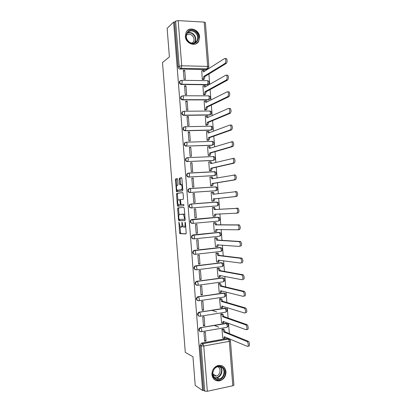<?xml version="1.0" encoding="UTF-8"?>
<svg xmlns="http://www.w3.org/2000/svg" width="412" height="412" viewBox="0 0 412 412"><rect width="100%" height="100%" fill="white"/><g stroke="black" fill="none" stroke-linecap="round" stroke-linejoin="round"><path stroke-width="0.62" d="M178.932 222.217L179.534 232.734L179.931 233.671L185.936 233.913L186.203 232.971L185.4 222.804L185.112 222.14L185.029 224.123C185.106 225.977 184.823 226.991 184.179 227.167L183.355 227.033L182.047 222.207L181.898 224.133C181.975 225.961 181.702 226.96 181.079 227.136L180.281 227.007L178.932 222.217M180.446 80.603L179.57 81.303C179.019 82.987 179.601 84.043 181.316 84.47L207.076 84.754L208.075 84.414M181.78 96.006L180.811 96.717C180.219 98.416 180.796 99.483 182.531 99.905L208.266 99.9L209.553 99.24M182.882 111.482L182.053 112.126C181.419 113.846 181.986 114.917 183.747 115.339L209.461 115.046L210.712 114.412M184.2 126.886L183.299 127.535C182.619 129.275 183.175 130.352 184.962 130.774L210.65 130.192L211.871 129.584M214.23 175.641L189 177.011C187.125 176.578 186.61 175.46 187.45 173.663L188.974 173.128L189.566 174.868L189 177.011L188.603 177.093L214.662 175.553L215.301 173.447L214.358 171.66L188.778 173.04M189.505 188.572L188.32 189.154C187.414 190.972 187.918 192.095 189.819 192.533L215.636 190.761M211.923 374.596C212.777 379.328 215.419 381.399 219.843 380.806C223.917 379.349 225.961 376.321 225.987 371.717C225.07 366.814 222.31 364.774 217.69 365.604C213.849 367.174 211.923 370.172 211.923 374.596M185.307 36.333C185.57 43.584 195.582 47.287 198.672 41.385L199.635 36.998C199.408 29.726 189.206 25.961 186.167 32.136L185.307 36.333M177.644 179.493L177.248 178.623L175.63 178.968L175.383 179.967L176.527 191.76L182.552 190.885L182.815 189.875L181.924 178.592L181.512 177.706L179.483 178.144L179.23 179.158L179.601 183.927L179.884 184.772L181.342 184.736C182.341 186.724 182.362 188.382 181.414 189.711L177.217 190.236C176.248 188.305 176.218 186.672 177.129 185.343L177.768 185.225L178.015 184.226L177.644 179.493M202.601 390.514L195.221 385.447L192.965 356.761L185.292 352.389L162.503 62.506L169.394 56.933L167.138 28.304L173.627 22.099L202.601 390.514L203.518 390.318L204.713 391.132L201.159 345.967L202.843 343.639L228.336 339.04L229.896 339.673M177.902 207.875L177.654 208.827L178.514 219.781L178.911 220.703L184.885 220.585L185.153 219.622L184.262 208.338L183.85 207.406L177.902 207.875L178.793 207.808L178.54 208.76L179.029 214.946M177.381 205.351L176.516 194.397L176.763 193.424L182.681 192.553L183.093 193.46L183.474 198.29L183.211 199.29L180.765 199.573L180.513 200.551L181.053 204.584L183.793 204.419L183.819 205.727L177.773 206.247L177.381 205.351L178.267 205.279L178.211 204.548M207.329 68.845L205.882 69.613L180.106 69.041L181.182 68.274C180.044 68.124 179.369 67.45 179.158 66.239L175.615 21.151L178.175 20.61L204.192 22.099L205.382 22.583M229.814 339.591L229.757 338.906M229.34 333.586L228.526 323.271M228.114 318.038L227.295 307.64M226.888 302.49L226.064 292.01M225.668 286.948L224.834 276.38M224.442 271.405L223.603 260.755M223.222 255.862L222.372 245.125M221.996 240.325L221.146 229.499M220.77 224.782L219.915 213.88M219.55 209.245L218.684 198.29M218.319 193.65L217.464 182.753M217.093 178.03L216.238 167.22M215.862 162.41L215.018 151.688M214.631 146.79L213.792 136.156M213.401 131.176L212.571 120.628M212.175 115.561L211.351 105.096M210.944 99.946L210.125 89.569M209.713 84.336L208.905 74.047M208.482 68.727L208.436 68.124M173.627 22.099L174.559 22.155L175.615 21.151M201.659 343.057L227.053 338.489L228.413 339.081L202.91 343.68L201.288 343.165L202.91 343.68L203.77 346.018L207.329 391.266L204.713 391.132M233.928 385.091L232.821 385.75L207.329 391.266M218.767 327.205L214.451 325.49M223.268 329.095L221.934 329.224L222.789 337.969M206.026 340.971L205.325 332.082L203.961 332.319L204.661 341.213L206.026 340.971L204.584 340.291M204.81 325.568L204.11 316.684L202.745 316.9L203.446 325.794L204.81 325.568L203.384 324.975M222.073 313.892L220.734 314.011L221.599 322.756M216.784 311.997L212 310.365M203.6 310.164L202.9 301.28L201.535 301.486L202.235 310.38L203.6 310.164L202.179 309.664M220.873 298.69L219.539 298.798L220.415 307.543M202.39 294.765L201.689 285.882L200.32 286.067L201.02 294.961L202.39 294.765L200.974 294.353M219.678 283.487L218.339 283.59L219.236 292.335M201.174 279.367L200.479 270.483L199.109 270.653L199.81 279.547L201.174 279.367L199.768 279.048M218.484 268.284L217.145 268.382L218.066 277.122M199.964 263.968L199.269 255.085L197.894 255.244L198.594 264.133L199.964 263.968L198.563 263.737M217.284 253.086L215.945 253.174L216.635 261.944L216.908 261.914M198.754 248.57L198.054 239.691L196.684 239.83L197.384 248.724L198.754 248.57L197.358 248.431M216.089 237.889L214.75 237.966L215.44 246.737L215.775 246.7M197.544 233.177L196.843 224.293L195.473 224.422L196.169 233.31L197.544 233.177L196.158 233.13M214.894 222.691L213.55 222.758L214.245 231.534L214.724 231.487M196.333 217.783L195.633 208.899L194.258 209.013L194.958 217.902L196.333 217.783L194.953 217.824M213.699 207.499L212.355 207.555L213.045 216.326L214.271 216.218M194.423 193.511L193.048 193.604L193.748 202.493L195.123 202.39L194.423 193.511L193.053 193.697M212.051 192.291L211.16 192.352L211.85 201.123L213.184 200.974M193.213 178.118L191.838 178.2L192.533 187.084L193.908 186.997L193.213 178.118L191.853 178.396M210.419 177.124L209.96 177.155L210.65 185.92L211.989 185.781M192.002 162.73L190.622 162.792L191.322 171.68L192.698 171.608L192.002 162.73L190.648 163.095M209.095 161.937L208.766 161.952L209.456 170.722L210.79 170.589M190.792 147.342L189.412 147.388L190.112 156.277L191.487 156.22L190.792 147.342L189.443 147.8M207.833 146.744L207.571 146.754L208.261 155.525L209.595 155.396M189.582 131.953L188.202 131.989L188.897 140.873L190.277 140.832L189.582 131.953L188.243 132.504M206.603 131.552L207.061 140.322L208.4 140.209M188.372 116.57L186.986 116.586L187.687 125.475L189.067 125.444L188.372 116.57L187.038 117.209M205.382 116.359L205.866 125.13L207.205 125.021M187.161 101.187L185.776 101.187L186.476 110.071L187.857 110.061L187.161 101.187L185.833 101.913M204.172 101.167L204.671 109.932L206.01 109.834M185.951 85.804L184.566 85.789L185.266 94.672L186.646 94.678L185.951 85.804L184.633 86.623M202.962 85.974L203.477 94.739L204.815 94.647M184.741 70.421L183.355 70.395L184.056 79.274L185.436 79.295L184.741 70.421L183.428 71.333M201.756 70.782L202.277 79.547L203.621 79.465M185.529 142.3L184.55 142.943L186.574 142.186L212.314 141.383C214.106 142.001 214.492 143.082 213.457 144.622L211.845 145.338L186.569 146.075C184.751 145.652 184.21 144.56 184.937 142.799L186.574 142.186L187.125 143.834L186.569 146.075L212.273 145.204L212.901 143L212.314 141.383L211.969 141.311M186.863 157.719L185.802 158.347L187.774 157.657L213.488 156.565C215.322 157.193 215.697 158.28 214.616 159.83L213.04 160.489L187.784 161.54C185.941 161.113 185.41 160.011 186.193 158.234L187.774 157.657L188.346 159.351L187.784 161.54L213.468 160.376L214.101 158.223L213.164 156.488M192.25 223.422C190.277 222.964 189.814 221.81 190.859 219.957L191.935 219.462L217.505 217.212L219.153 217.582M193.388 238.872C191.431 238.347 191.013 237.178 192.136 235.355L193.151 234.907L218.695 232.368L220.41 232.801M194.474 254.322C192.579 253.694 192.229 252.505 193.424 250.754L194.366 250.352L219.89 247.524L221.661 248.024M195.566 269.772C193.728 269.041 193.444 267.831 194.716 266.152L221.084 262.681L222.907 263.242M196.668 285.212C194.886 284.383 194.67 283.162 196.014 281.551L222.279 277.843L224.149 278.461M197.775 300.652C196.05 299.73 195.901 298.494 197.322 296.949L223.469 292.999L225.385 293.679M198.888 316.092C197.219 315.077 197.137 313.831 198.636 312.353L224.664 308.161L226.61 308.892M200.016 331.526C198.399 330.424 198.378 329.167 199.959 327.756L225.858 323.327L227.841 324.105M202.802 343.618L202.364 343.701M184.55 142.943C183.819 144.7 184.365 145.791 186.173 146.214M185.802 158.347C185.019 160.124 185.549 161.226 187.388 161.653M188.202 173.143L187.058 173.751C186.219 175.548 186.734 176.66 188.603 177.093M214.245 171.768L213.926 171.752M215.584 186.94L215.115 186.904M216.748 202.019L217.696 203.899C217.742 205.088 217.526 205.758 217.052 205.912L191.436 207.947C191.868 207.792 192.059 207.112 192.007 205.902L191.374 204.069L189.587 204.558C188.614 206.391 189.098 207.53 191.034 207.978L191.436 207.947C189.494 207.499 189.01 206.361 189.983 204.522L191.122 203.981L216.748 202.019L217.886 202.359M216.882 202.117L216.31 202.055M219.112 232.378L218.695 232.368M220.744 247.658L219.89 247.524M222.032 262.856L221.084 262.681M223.314 278.054L222.279 277.843M224.586 293.251L223.469 292.999M225.853 308.454L224.664 308.161M227.115 323.657L225.858 323.327M174.559 22.155L178.092 67.017C178.298 68.222 178.968 68.897 180.106 69.041M203.518 390.318L199.985 345.369L201.288 343.165M228.578 339.081L227.053 338.489M181.151 227.13L181.97 227.053L182.712 225.925M184.257 227.156L185.086 227.084L185.688 226.476M179.941 226.579L180.729 233.547L186.095 233.795M183.86 207.406L178.793 207.808M179.375 219.39L179.797 220.626L185.003 220.523M178.885 218.746L179.163 219.395L184.406 219.261L184.591 218.587L183.505 214.333L179.586 214.374C178.968 214.585 178.7 215.594 178.777 217.402L178.885 218.746M184.767 214.703L184.066 214.122L183.16 214.199M179.586 214.374L184.066 214.122M177.871 200.258L177.407 194.335L176.516 194.397M182.815 192.605L177.654 193.362L177.407 194.335M181.162 204.625L183.762 204.398M178.288 199.861C177.366 201.154 177.402 202.786 178.396 204.754L180.044 204.728L180.296 203.755L179.756 199.743L178.288 199.861M181.053 204.584L178.679 204.857M179.756 199.743L180.544 199.635L179.647 199.702M178.267 205.279L178.617 206.175M178.36 190.282L177.52 190.339M182.758 189.201L182.32 189.654L178.417 190.277M182.418 184.859L181.089 184.622M181.702 177.809L180.389 178.092L180.132 179.107L180.75 184.674M177.072 190.081L177.392 191.678M177.428 178.726L176.521 178.921L176.274 179.915L176.733 185.74M223.088 329.023L224.123 329.446L225.024 331.835L223.865 332.036L222.969 329.646L221.939 329.224M222.614 337.897L223.567 338.309C224.056 338.406 224.277 337.866 224.236 336.702L247.313 346.363C248.688 347.074 248.436 342.295 247.056 341.522L223.865 332.036M225.024 331.835L248.297 341.291C249.677 342.063 249.93 346.837 248.549 346.132M225.4 337.052L224.72 338.098L223.937 338.242M221.883 313.826L222.949 314.207L223.809 316.39L222.66 316.73L221.79 314.392L220.734 314.011M221.419 322.689L222.367 323.044C222.851 323.111 223.072 322.56 223.031 321.391L246 329.708C247.349 330.331 247.133 325.65 245.779 324.877L222.66 316.73M223.819 316.54L247.02 324.666C248.379 325.439 248.59 330.11 247.241 329.487M224.2 321.679L223.52 322.848L222.696 322.987M220.672 298.628L221.769 298.968L222.614 301.244L221.455 301.419L220.616 299.143L219.539 298.808M220.219 307.481L221.162 307.785C221.646 307.821 221.867 307.254 221.826 306.08L244.687 313.053C245.954 312.1 245.892 310.499 244.501 308.238L221.455 301.419M222.614 301.244L245.743 308.042C247.133 310.298 247.195 311.899 245.928 312.847M222.995 306.301L222.32 307.604L221.455 307.738M216.073 379.37C208.796 376.789 214.292 363.307 221.244 366.577C228.413 369.173 223.072 382.521 216.073 379.37M220.847 366.938L217.459 366.804C212.19 368.107 211.135 377.104 216.068 378.772L219.184 378.958C224.592 377.861 225.848 368.688 220.847 366.938M217.732 366.726C221.496 368.22 220.435 375.172 216.305 376.027L213.854 375.883L213.107 375.476M214.281 379.519L215.692 380.322L219.514 380.559C226.245 379.225 227.841 367.813 221.625 365.635M213.045 375.27L214.034 374.678M189.572 42.539C182.161 38.213 187.779 26.378 194.855 31.297C202.153 35.607 196.689 47.354 189.572 42.539M194.479 31.863C191.353 30.21 188.851 30.725 186.976 33.413C185.56 36.853 186.43 39.799 189.587 42.266C192.651 43.868 195.113 43.384 196.982 40.809C198.486 37.379 197.652 34.392 194.479 31.863M186.332 35.319C187.857 34.021 189.572 33.918 191.487 35.005C193.964 36.972 194.618 39.289 193.449 41.967L192.301 43.198M196.303 43.657L198.337 41.581C200.222 37.327 199.192 33.619 195.247 30.467C192.08 28.67 189.278 28.892 186.847 31.137M219.452 283.435L220.595 283.729L221.414 285.949L220.25 286.113L219.436 283.889L218.339 283.605M219.024 292.278L219.962 292.525C220.446 292.535 220.662 291.948 220.621 290.774L243.379 296.398C244.625 295.409 244.573 293.808 243.224 291.598L220.25 286.113M221.414 285.949L244.465 291.413C245.82 293.622 245.871 295.224 244.615 296.213M221.795 290.923L221.12 292.355L220.214 292.484M218.226 268.243L219.416 268.49L220.209 270.658L219.045 270.808L218.257 268.639L217.145 268.403M217.83 277.075L218.762 277.266C219.241 277.245 219.457 276.648 219.416 275.468L242.065 279.743C243.296 278.718 243.26 277.122 241.947 274.953L219.045 270.808M220.209 270.658L243.188 274.789C244.507 276.952 244.543 278.548 243.307 279.573M220.585 275.551L219.92 277.111L218.973 277.235M216.975 253.056L218.236 253.251L219.004 255.368L217.84 255.502L217.078 253.385L215.95 253.2M216.63 261.872L217.562 262.006C218.036 261.96 218.252 261.342 218.211 260.163L240.752 263.093C241.973 262.032 241.942 260.435 240.67 258.309L217.84 255.502M219.004 255.368L241.911 258.159C243.188 260.281 243.219 261.877 241.993 262.938M219.38 260.178L218.72 261.867L217.727 261.986M215.682 237.868L217.057 238.012L217.799 240.078L216.635 240.196L215.898 238.131L214.75 238.002M215.435 246.67L216.357 246.752C216.836 246.675 217.047 246.041 217.006 244.857L239.439 246.443C240.644 245.341 240.629 243.75 239.387 241.669L216.635 240.196M217.799 240.078L240.634 241.53C241.875 243.61 241.89 245.202 240.685 246.309M218.169 244.8C218.2 245.949 217.984 246.556 217.521 246.623L216.48 246.737M214.214 222.701L215.878 222.774L216.599 224.787L215.435 224.895L214.719 222.882L213.555 222.799M214.24 231.472L215.157 231.498C215.631 231.389 215.842 230.746 215.8 229.556L238.131 229.798C239.315 228.655 239.31 227.064 238.105 225.024L215.435 224.895M216.599 224.787L239.351 224.906C240.562 226.945 240.567 228.531 239.377 229.675L238.239 229.788M215.8 229.556L216.964 229.443C217.006 230.627 216.794 231.276 216.321 231.384L215.234 231.487M215.394 209.497L214.23 209.595L213.534 207.627L212.36 207.607L214.436 207.447L215.394 209.497L238.074 208.276C239.243 210.275 239.243 211.866 238.064 213.045L236.859 213.148M213.04 216.274L213.957 216.243C214.425 216.109 214.642 215.445 214.595 214.255L236.818 213.153C237.992 211.974 237.992 210.383 236.823 208.379L214.23 209.595M215.754 214.055L215.759 214.152C215.806 215.342 215.589 216.006 215.121 216.14L213.993 216.238M212.108 192.286L213.519 192.296L214.183 194.155M211.845 201.077L212.757 200.989C213.225 200.829 213.437 200.15 213.39 198.955L235.51 196.509C236.663 195.288 236.679 193.697 235.54 191.734L213.025 194.294L212.355 192.378L211.165 192.409M235.17 191.595L236.792 191.647C237.93 193.609 237.915 195.2 236.756 196.416L214.554 198.867C214.601 200.062 214.389 200.737 213.921 200.902L212.757 200.989M211.845 201.102L213.921 200.902M214.544 198.723L213.38 198.805M210.954 177.036L212.34 177.057L212.973 178.787L211.809 178.849L211.171 177.124L209.965 177.212M210.65 185.884L211.557 185.74L212.175 183.51L234.196 179.864C235.34 178.607 235.36 177.016 234.258 175.085L211.809 178.849M233.928 174.951L235.51 175.018C236.612 176.944 236.591 178.535 235.443 179.787L213.344 183.438L212.721 185.663L211.557 185.74M211.366 185.879L212.721 185.663M213.344 183.438L212.175 183.51M209.456 170.686L210.357 170.491L210.97 168.209L232.883 163.224C234.011 161.926 234.042 160.335 232.971 158.44L210.614 163.703L209.991 161.87L208.771 162.019M209.801 161.787L211.155 161.818L211.763 163.42M233.748 158.26L234.222 158.383C235.298 160.278 235.267 161.87 234.134 163.162L212.139 168.153L211.521 170.429L210.357 170.491M210.408 170.671L211.521 170.429M212.139 168.153L210.97 168.209M208.256 155.494L209.157 155.242L209.765 152.914L231.575 146.584C232.687 145.251 232.723 143.654 231.688 141.795L209.409 148.408L208.807 146.62L207.576 146.827M209.636 146.502L210.553 148.052M232.44 141.635L232.94 141.754C233.98 143.613 233.944 145.204 232.826 146.538L210.934 152.867L210.321 155.195L209.157 155.242M209.301 155.478L210.321 155.195M210.934 152.867L209.765 152.914M207.061 140.301L207.957 139.992L208.56 137.618L230.262 129.945C231.364 128.575 231.405 126.973 230.401 125.145L229.875 125.042L208.209 133.112L207.622 131.366L206.381 131.639M208.436 131.268L208.791 131.34L209.342 132.69M231.127 125.016L231.652 125.124C232.667 126.948 232.62 128.544 231.513 129.919L209.734 137.587L209.121 139.962L207.957 139.992M208.158 140.291L209.121 139.962M209.734 137.587L208.56 137.618M205.866 125.114L206.757 124.748L207.36 122.328L228.954 113.31C230.035 111.899 230.092 110.298 229.113 108.5L228.567 108.402L207.004 117.817L206.438 116.112L205.181 116.447M207.241 116.04L207.607 116.102L208.127 117.327M229.819 108.397L230.365 108.49C231.348 110.287 231.292 111.889 230.205 113.295L208.529 122.307L207.921 124.728L206.757 124.748M206.994 125.104L207.921 124.728M208.529 122.307L207.36 122.328M204.671 109.922L205.557 109.504L206.155 107.038L227.64 96.676C228.712 95.224 228.773 93.617 227.821 91.85L227.254 91.768L205.799 102.526L205.253 100.863L203.986 101.259M206.041 100.806L206.427 100.863L206.912 101.97M228.511 91.778L229.077 91.861C230.03 93.622 229.968 95.229 228.897 96.676L207.329 107.027L206.726 109.494L205.557 109.504M205.82 109.922L206.726 109.494M207.329 107.027L206.155 107.038M203.477 94.734L204.357 94.26L204.949 91.742L226.332 80.041C227.388 78.553 227.455 76.941 226.533 75.205L225.946 75.139L204.594 87.236L204.069 85.608L202.792 86.072M204.841 85.578L205.243 85.619L205.691 86.613M227.203 75.159L227.79 75.226C228.717 76.962 228.645 78.574 227.589 80.057L206.124 91.752L205.526 94.266L204.357 94.26M204.635 94.745L205.526 94.266M206.124 91.752L204.949 91.742M202.287 79.547L203.157 79.022L203.749 76.457L225.019 63.407C226.064 61.882 226.137 60.265 225.24 58.556L224.633 58.504L203.394 71.945L202.884 70.359L201.597 70.885M203.641 70.349L204.058 70.38L204.476 71.261M225.894 58.545L226.502 58.592C227.398 60.301 227.326 61.918 226.276 63.443L204.918 76.478L204.326 79.037L203.157 79.022M203.456 79.562L204.326 79.037M204.918 76.478L203.749 76.457M179.205 222.83L178.757 222.871M185.4 222.768L184.926 222.81M182.258 222.799L181.795 222.84M207.524 80.664L207.597 80.664C209.265 81.257 209.667 82.312 208.812 83.837L207.493 84.517L181.702 84.228C179.982 83.801 179.4 82.74 179.951 81.056L181.764 80.304L182.248 81.792L181.702 84.228L181.316 84.47M207.076 84.754L207.493 84.517L208.112 82.127L207.597 80.664L181.764 80.304L179.57 81.303M208.384 95.795L208.791 95.847C210.475 96.439 210.872 97.5 209.976 99.029L208.688 99.683L182.918 99.689C181.177 99.261 180.6 98.195 181.192 96.49L182.964 95.775L183.464 97.299L182.918 99.689L182.531 99.905M208.266 99.9L208.688 99.683L209.306 97.34L208.776 95.847L182.964 95.775L180.811 96.717M209.579 110.967L209.955 111.024C211.686 111.626 212.077 112.692 211.14 114.222L209.883 114.855L184.133 115.149C182.372 114.727 181.805 113.65 182.439 111.93L184.169 111.245L184.684 112.811L184.133 115.149L183.747 115.339M209.461 115.046L209.883 114.855L210.506 112.564L209.955 111.024L184.169 111.245L182.053 112.126M210.774 126.139L211.135 126.206C212.896 126.814 213.282 127.885 212.304 129.419L211.078 130.027L185.349 130.614C183.561 130.187 183.005 129.105 183.685 127.365L185.369 126.716L185.905 128.323L185.349 130.614L184.962 130.774M210.65 130.192L211.078 130.027L211.706 127.782L211.135 126.206L185.369 126.716L183.299 127.535M187.058 173.751L188.974 173.128L214.667 171.747C216.537 172.386 216.903 173.483 215.764 175.038L214.662 175.553M189.953 188.505L215.842 186.924C217.757 187.578 218.113 188.691 216.913 190.251L215.857 190.73L190.215 192.476C188.31 192.038 187.81 190.911 188.717 189.093L190.174 188.598L190.787 190.385L190.215 192.476L189.819 192.533M215.425 190.792L215.857 190.73L216.496 188.67L215.842 186.924L190.174 188.598L188.32 189.154M205.882 69.613L207.066 68.861L181.182 68.274L181.728 65.776L207.679 66.414L204.192 22.099M178.175 20.61L181.728 65.776L179.158 66.239L178.092 67.017M232.821 385.75L229.33 341.357L203.77 346.018L201.159 345.967L199.985 345.369M191.935 219.462L217.943 217.196L218.896 219.127C218.942 220.312 218.726 220.966 218.247 221.09L192.698 223.412M193.151 234.907L219.138 232.378L220.096 234.356C220.137 235.535 219.92 236.174 219.442 236.272L193.954 238.883M194.366 250.352L220.332 247.56L221.296 249.584C221.337 250.764 221.12 251.387 220.636 251.454L195.211 254.348M195.582 265.802L221.527 262.748L222.495 264.818C222.537 265.992 222.315 266.6 221.836 266.641L196.472 269.819M196.797 281.247L222.722 277.93L223.69 280.047C223.737 281.221 223.515 281.813 223.031 281.823L197.729 285.284M198.012 296.697L223.917 293.117L224.89 295.286C224.937 296.455 224.715 297.031 224.226 297.011L198.986 300.755M199.228 312.152L225.117 308.305L226.09 310.519C226.137 311.688 225.91 312.244 225.421 312.198L200.237 316.225M200.443 327.602L226.312 323.492L227.29 325.753C227.331 326.922 227.11 327.463 226.615 327.391L201.494 331.696M201.169 331.753C198.898 331.124 198.63 329.858 200.376 327.937L200.948 327.834L201.777 330.1C201.828 331.289 201.623 331.84 201.169 331.753M199.954 316.272C197.724 315.68 197.425 314.428 199.053 312.507L199.753 312.363L200.556 314.572C200.603 315.762 200.402 316.328 199.954 316.272M198.738 300.791C196.555 300.235 196.22 298.994 197.734 297.078L198.558 296.892L199.336 299.045C199.382 300.235 199.187 300.817 198.738 300.791M197.518 285.315C195.381 284.785 195.015 283.564 196.426 281.648L197.363 281.422L198.115 283.518C198.162 284.713 197.966 285.31 197.518 285.315M196.303 269.839C194.207 269.33 193.815 268.13 195.123 266.224L196.163 265.951L196.89 267.991C196.941 269.191 196.745 269.803 196.303 269.839M195.082 254.364C193.032 253.88 192.61 252.69 193.825 250.8L194.969 250.481L195.669 252.468C195.721 253.668 195.525 254.302 195.082 254.364M193.867 238.888C191.853 238.419 191.41 237.25 192.538 235.376L193.769 235.01L194.449 236.946C194.5 238.146 194.304 238.795 193.867 238.888M192.651 223.417C190.674 222.959 190.21 221.805 191.261 219.946L192.569 219.539L193.228 221.424C193.28 222.629 193.084 223.294 192.651 223.417M215.62 186.837L216.614 187.136M214.482 171.66L215.332 171.912M213.344 156.488L214.039 156.694M212.206 141.321L212.741 141.47M211.062 126.16L211.433 126.257M205.382 22.547L208.858 66.734L208.41 68.16L207.066 68.861L207.679 66.414L208.863 66.759M233.928 385.127L230.447 340.863C230.246 339.746 229.566 339.153 228.413 339.081L229.33 341.357L230.442 340.832M182.362 224.092L181.898 224.133M185.503 224.077L185.029 224.123M180.817 233.589L179.931 233.671M180.42 232.646L179.534 232.734M179.797 220.626L178.911 220.703M179.4 219.704L178.514 219.781M178.54 208.76L177.654 208.827M185.117 219.199L184.406 219.261M185.065 218.545L184.591 218.587M184.957 217.16L184.483 217.201M177.654 193.362L176.763 193.424M180.94 204.661L180.044 204.728M180.76 203.724L180.296 203.755M180.513 200.572L180.049 200.603M182.32 189.654L181.414 189.711M180.507 183.87L179.601 183.927M180.132 179.107L179.23 179.158M180.389 178.092L179.483 178.144M177.134 190.859L176.243 190.916M176.274 179.915L175.383 179.967M176.521 178.921L175.63 178.968M225.014 331.691L223.855 331.892M224.035 329.399L222.882 329.6M248.163 341.224L246.927 341.45M223.809 316.39L222.65 316.581M222.835 314.15L221.682 314.335M223.294 321.345L223.031 321.391M246.855 324.584L245.614 324.795M222.604 301.095L221.445 301.27M221.635 298.906L220.477 299.076M222.13 306.034L221.826 306.08M245.542 307.944L244.301 308.14M220.193 366.716C223.623 369.621 221.615 376.764 217.083 377.701L214.415 377.665M214.07 377.284C219.462 379.488 224.349 370.156 219.699 366.618M187.269 32.95C189.005 32.182 190.782 32.342 192.584 33.434C195.736 35.942 196.565 38.898 195.067 42.302L194.722 42.812M194.253 42.987C196.308 39.619 195.669 36.539 192.327 33.748C190.493 32.651 188.717 32.533 186.991 33.387M221.398 285.804L220.24 285.964M220.435 283.657L219.277 283.817M220.981 290.723L220.621 290.774M244.228 291.305L242.992 291.485M220.199 270.509L219.035 270.658M219.236 268.413L218.077 268.562M219.859 275.407L219.416 275.468M242.92 274.67L241.679 274.835M218.993 255.219L217.83 255.352M218.036 253.169L216.877 253.303M218.777 260.09L218.211 260.163M241.607 258.036L240.366 258.185M217.788 239.928L216.624 240.052M216.836 237.93L215.672 238.048M217.788 244.774L217.006 244.857M240.299 241.401L239.053 241.535M216.583 224.638L215.419 224.751M215.636 222.686L214.472 222.794M238.991 224.772L237.745 224.89M215.383 209.353L214.214 209.445M214.436 207.447L213.272 207.54M215.759 214.152L214.595 214.255M237.678 208.142L236.431 208.245M214.178 194.067L213.014 194.15M214.554 198.867L213.39 198.955M236.756 196.416L235.51 196.509M213.354 183.582L212.185 183.654M235.443 179.787L234.196 179.864M211.361 163.518L210.604 163.554M212.149 168.297L210.98 168.359M234.134 163.162L232.883 163.224M209.95 148.238L209.399 148.258M210.949 153.017L209.78 153.063M232.826 146.538L231.575 146.584M208.632 132.952L208.194 132.963M209.744 137.737L208.575 137.768M231.513 129.919L230.262 129.945M207.349 117.667L206.994 117.672M208.539 122.457L207.37 122.472M230.205 113.295L228.954 113.31M206.093 102.377L205.789 102.377M207.339 107.177L206.165 107.182M228.897 96.676L227.64 96.676M204.852 87.092L204.584 87.092M206.134 91.897L204.96 91.891M227.589 80.057L226.332 80.041M204.934 76.622L203.76 76.601M226.276 63.443L225.019 63.407M219.462 380.575L219.843 380.806M199.959 327.756L226.409 323.544C228.778 324.46 228.984 325.701 227.027 327.267M198.636 312.353L225.235 308.361C227.553 309.247 227.779 310.473 225.91 312.044M197.322 296.949L224.066 293.184C226.327 294.024 226.569 295.234 224.803 296.815M196.014 281.551L222.892 278.002C225.096 278.811 225.364 280 223.69 281.587M194.716 266.152L221.718 262.825C223.87 263.598 224.154 264.772 222.573 266.358M193.424 250.754L220.544 247.643C222.645 248.385 222.944 249.548 221.455 251.135M192.136 235.355L219.369 232.466C221.419 233.182 221.738 234.33 220.327 235.906M190.859 219.957L218.195 217.284C220.193 217.979 220.528 219.112 219.194 220.688M189.587 204.558L191.374 204.069L217.021 202.107C218.973 202.776 219.318 203.899 218.056 205.47M180.729 233.547L179.838 233.635M179.699 220.59L178.813 220.667M184.411 214.255L183.505 214.333M178.556 206.144L177.67 206.211M182.248 184.679L181.342 184.736M180.389 184.741L179.884 184.772M177.15 191.719L176.527 191.76M224.123 329.446L222.969 329.646M248.297 341.291L247.056 341.522M222.949 314.207L221.79 314.392M247.02 324.666L245.779 324.877M221.769 298.968L220.616 299.143M245.743 308.042L244.501 308.238M214.92 377.789L214.091 377.289M214.369 377.619L217.083 377.701L219.184 378.958M216.305 376.027L212.808 373.952M194.706 42.822L196.982 40.809M193.449 41.967L191.94 43.157M220.595 283.729L219.436 283.889M244.465 291.413L243.224 291.598M219.416 268.49L218.257 268.639M243.188 274.789L241.947 274.953M218.236 253.251L217.078 253.385M241.911 258.159L240.67 258.309M217.057 238.012L215.898 238.131M240.634 241.53L239.387 241.669M215.878 222.774L214.719 222.882M239.351 224.906L238.105 225.024M214.698 207.535L213.534 207.627M238.074 208.276L236.823 208.379M213.519 192.296L212.355 192.378M236.792 191.647L235.54 191.734M212.34 177.057L211.171 177.124M235.51 175.018L234.258 175.085M211.155 161.818L209.991 161.87M234.222 158.383L232.971 158.44M209.976 146.579L208.807 146.62M232.94 141.754L231.688 141.795M208.791 131.34L207.622 131.366M231.652 125.124L230.401 125.145M207.607 116.102L206.438 116.112M230.365 108.49L229.113 108.5M206.427 100.863L205.253 100.863M229.077 91.861L227.821 91.85M205.243 85.619L204.069 85.608M227.79 75.226L226.533 75.205M204.058 70.38L202.884 70.359M226.502 58.592L225.24 58.556"/></g></svg>
